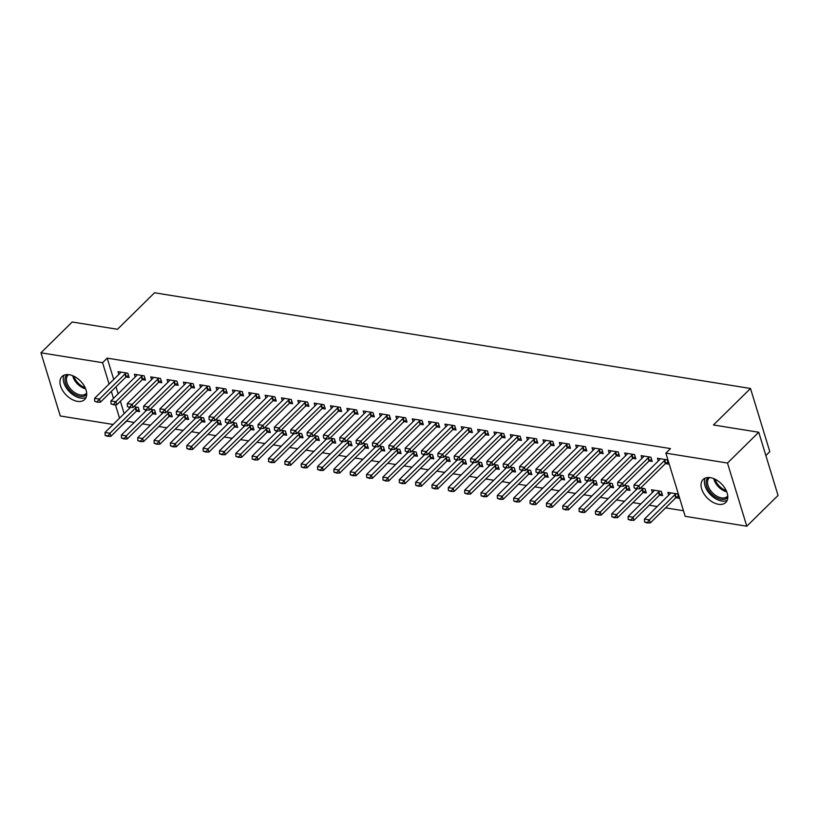 <?xml version="1.0" encoding="UTF-8"?>
<svg xmlns="http://www.w3.org/2000/svg" width="819" height="819" viewBox="0 0 819 819"><rect width="100%" height="100%" fill="white"/><g stroke="black" fill="none" stroke-linecap="round" stroke-linejoin="round"><path stroke-width="1.23" d="M69.257 374.723A16.145 10.002 45.4 0 1 83.907 385.391A16.145 10.002 45.4 0 1 84.654 399.539A16.145 10.002 45.4 0 1 77.395 401.351A16.145 10.002 45.4 0 1 62.746 390.683A16.145 10.002 45.4 0 1 61.998 376.535A16.145 10.002 45.4 0 1 69.257 374.723M710.349 477.661A16.145 10.002 45.4 0 1 724.999 488.339A16.145 10.002 45.4 0 1 725.747 502.477A16.145 10.002 45.4 0 1 718.488 504.299A16.145 10.002 45.4 0 1 703.838 493.622A16.145 10.002 45.4 0 1 703.091 479.484A16.145 10.002 45.4 0 1 710.349 477.661M126.423 420.997L134.121 422.522M142.516 423.873L150.461 425.153M158.855 426.504L166.81 427.774M175.205 429.125L183.159 430.405M191.554 431.746L199.498 433.026M207.893 434.377L215.847 435.647M224.242 436.998L232.197 438.278M240.591 439.619L248.536 440.898M256.931 442.25L264.885 443.529M273.28 444.871L281.234 446.15M289.629 447.502L297.584 448.771M305.968 450.122L313.923 451.402M322.317 452.743L330.272 454.023M338.667 455.374L346.621 456.654M355.006 457.995L362.96 459.275M371.355 460.626L379.31 461.896M387.704 463.247L395.659 464.527M404.054 465.868L411.998 467.147M420.393 468.499L428.347 469.768M436.742 471.12L444.697 472.399M453.091 473.751L461.036 475.02M469.43 476.371L477.385 477.651M485.78 478.992L493.734 480.272M502.129 481.623L510.073 482.893M518.468 484.244L526.422 485.524M534.817 486.865L542.772 488.144M551.167 489.496L559.111 490.776M567.506 492.117L575.46 493.396M583.855 494.748L591.809 496.017M600.204 497.368L608.148 498.648M616.543 499.989L624.498 501.269M632.892 502.62L640.847 503.9M649.242 505.241L657.186 506.521M665.581 507.872L683.466 510.739M126.515 421.304L121.54 425.808M113.145 424.467L60.258 415.97L40.95 352.805L102.57 362.694L109.091 384.019M765.857 455.548L769.819 451.658L750.501 388.482L154.525 292.782L117.486 329.279L72.205 322.01L40.95 352.805M750.501 388.482L713.462 424.979L758.742 432.248L778.05 495.423L746.795 526.218L685.175 516.318L665.857 453.153L727.487 463.042L746.795 526.218M152.795 413.759L155.917 414.26L154.607 409.991L150.246 409.285M145.649 411.169L145.25 409.879M142.352 379.606L145.475 380.108L144.175 375.839L134.367 374.273L135.207 377.027M185.483 419L188.605 419.502L187.305 415.243L182.934 414.537M178.337 416.421L177.948 415.131M175.041 384.858L178.173 385.36L176.863 381.091L167.056 379.514L167.895 382.278M218.171 424.252L221.304 424.754L219.994 420.485L215.622 419.789M211.026 421.672L210.637 420.382M207.739 390.11L210.862 390.612L209.551 386.343L199.744 384.766L200.594 387.52M250.87 429.504L253.992 430.006L252.682 425.737L248.321 425.041M243.724 426.924L243.325 425.634M240.428 395.362L243.55 395.864L242.25 391.595L232.442 390.018L233.282 392.772M283.558 434.756L286.681 435.258L285.381 430.989L281.009 430.282M276.412 432.166L276.023 430.886M273.116 400.604L276.249 401.105L274.938 396.836L265.131 395.27L265.97 398.024M316.257 440.008L319.379 440.509L318.069 436.24L313.697 435.534M309.111 437.418L308.712 436.128M305.815 405.855L308.937 406.357L307.627 402.088L297.819 400.511L298.669 403.276M348.945 445.249L352.068 445.751L350.767 441.482L346.396 440.786M341.799 442.669L341.4 441.38M338.503 411.107L341.625 411.609L340.325 407.34L330.518 405.763L331.357 408.517M381.634 450.501L384.756 451.003L383.456 446.734L379.084 446.038M374.488 447.921L374.099 446.631M371.202 416.359L374.324 416.861L373.014 412.592L363.206 411.015L364.056 413.769M414.332 455.753L417.455 456.255L416.144 451.986L411.773 451.279M407.186 453.163L406.787 451.883M403.89 421.611L407.012 422.113L405.712 417.844L395.905 416.267L396.744 419.021M447.02 461.005L450.143 461.506L448.843 457.237L444.471 456.531M439.875 458.415L439.475 457.125M436.578 426.853L439.701 427.354L438.4 423.085L428.593 421.519L429.432 424.273M479.709 466.246L482.831 466.748L481.531 462.489L477.16 461.783M472.563 463.667L472.174 462.377M469.277 432.104L472.399 432.606L471.089 428.337L461.281 426.76L462.131 429.525M512.407 471.498L515.53 472L514.219 467.731L509.858 467.035M505.262 468.918L504.862 467.629M501.965 437.356L505.088 437.858L503.787 433.589L493.98 432.012L494.819 434.766M545.096 476.75L548.218 477.252L546.918 472.983L542.547 472.287M537.95 474.16L537.561 472.88M534.653 442.608L537.776 443.11L536.476 438.841L526.668 437.264L527.508 440.018M577.784 482.002L580.917 482.504L579.606 478.235L575.235 477.528M570.638 479.412L570.249 478.132M567.352 447.85L570.474 448.351L569.164 444.082L559.357 442.516L560.206 445.27M610.483 487.254L613.605 487.755L612.295 483.486L607.933 482.78M603.337 484.664L602.938 483.374M600.04 453.102L603.163 453.603L601.863 449.334L592.055 447.758L592.895 450.522M643.171 492.495L646.293 492.997L644.993 488.728L640.622 488.032M636.025 489.916L635.636 488.626M632.729 458.353L635.861 458.855L634.551 454.586L624.743 453.009L625.583 455.763M675.859 497.747L678.992 498.249L677.682 493.98L667.874 492.403L668.713 495.167M665.427 463.605L668.55 464.107L667.239 459.838L657.432 458.261L658.281 461.015M665.857 453.153L670.485 448.587L107.207 358.138L113.728 379.463M115.981 386.855L118.12 393.857M120.383 401.249L124.16 413.605M649.078 460.974L652.2 461.476L650.9 457.207L641.093 455.64L641.932 458.394M659.52 495.126L662.643 495.628L661.332 491.359L651.525 489.782L652.374 492.536M616.39 455.733L619.512 456.234L618.202 451.965L608.394 450.389L609.244 453.142M626.822 489.875L629.954 490.376L628.644 486.107L624.273 485.401M619.676 487.285L619.287 486.005M583.691 450.481L586.813 450.982L585.513 446.713L575.706 445.137L576.545 447.891M594.133 484.623L597.256 485.124L595.956 480.855L591.584 480.159M586.988 482.043L586.599 480.753M551.003 445.229L554.125 445.731L552.825 441.461L543.017 439.885L543.857 442.649M561.445 479.371L564.567 479.873L563.257 475.604L558.896 474.907M554.299 476.791L553.9 475.501M518.314 439.977L521.437 440.479L520.126 436.21L510.319 434.633L511.169 437.397M528.746 474.129L531.869 474.631L530.569 470.362L526.197 469.656M521.601 471.539L521.212 470.249M485.616 434.725L488.738 435.227L487.438 430.968L477.631 429.391L478.47 432.145M496.058 468.877L499.18 469.379L497.88 465.11L493.509 464.404M488.912 466.287L488.523 465.008M452.927 429.484L456.05 429.985L454.75 425.716L444.942 424.14L445.782 426.894M463.37 463.626L466.492 464.127L465.182 459.858L460.821 459.162M456.224 461.046L455.825 459.756M420.239 424.232L423.362 424.733L422.051 420.464L412.244 418.888L413.093 421.642M430.671 458.374L433.794 458.875L432.493 454.606L428.122 453.91M423.525 455.794L423.136 454.504M387.541 418.98L390.663 419.482L389.363 415.213L379.555 413.636L380.395 416.4M397.983 453.122L401.105 453.624L399.805 449.365L395.434 448.658M390.837 450.542L390.438 449.252M354.852 413.728L357.975 414.23L356.674 409.961L346.867 408.394L347.706 411.148M365.294 447.88L368.417 448.382L367.107 444.113L362.735 443.407M358.149 445.29L357.749 444M322.154 408.486L325.286 408.988L323.976 404.719L314.168 403.143L315.008 405.896M332.596 442.629L335.718 443.13L334.418 438.861L330.047 438.155M325.45 440.038L325.061 438.759M289.465 403.235L292.588 403.736L291.288 399.467L281.48 397.891L282.32 400.645M299.908 437.377L303.03 437.878L301.73 433.609L297.358 432.913M292.762 434.797L292.363 433.507M256.777 397.983L259.899 398.484L258.589 394.215L248.781 392.639L249.631 395.403M267.219 432.125L270.342 432.627L269.031 428.357L264.66 427.661M260.063 429.545L259.674 428.255M224.078 392.731L227.211 393.233L225.901 388.964L216.093 387.387L216.933 390.151M234.521 426.883L237.643 427.385L236.343 423.116L231.972 422.409M227.375 424.293L226.986 423.003M191.39 387.479L194.512 387.981L193.212 383.722L183.405 382.145L184.244 384.899M201.832 421.631L204.955 422.133L203.644 417.864L199.283 417.158M194.687 419.041L194.287 417.762M158.702 382.238L161.824 382.739L160.514 378.47L150.706 376.894L151.556 379.647M169.134 416.38L172.266 416.881L170.956 412.612L166.585 411.916M161.988 413.8L161.599 412.51M126.003 376.986L129.126 377.487L127.825 373.218L118.018 371.642L118.857 374.396M136.445 411.128L139.568 411.629L138.268 407.36L133.896 406.664M129.3 408.548L128.911 407.258M111.353 391.41L113.493 398.413M115.448 404.801L119.533 418.171M758.742 432.248L727.487 463.042M107.207 358.138L102.57 362.694M634.111 487.899L636.721 488.8L634.111 487.899L633.998 484.94L659.469 459.848A2.068 1.044 -17 0 0 659.745 459.49L660.155 458.701M665.878 459.613L664.803 460.298A2.068 1.044 -17 0 0 664.373 460.636L638.902 485.718L639.844 488.8L636.721 488.8M667.905 462.008L665.734 463.37A2.068 1.044 -17 0 0 665.315 463.708L639.844 488.8M633.998 484.94L638.902 485.718L636.568 488.288M670.597 492.843L670.177 493.632A2.068 1.044 163 0 1 669.911 493.99L644.44 519.082L649.344 519.87L674.815 494.778A2.068 1.044 163 0 1 675.235 494.441L676.32 493.765M647.01 522.43L644.553 522.041L647.164 522.952L649.344 519.87L650.286 522.942L675.747 497.85A2.068 1.044 163 0 1 676.177 497.522L678.347 496.15M644.44 519.082L644.553 522.041M647.164 522.952L650.286 522.942M617.772 485.268L620.372 486.179L617.772 485.268L617.659 482.309L643.12 457.217A2.068 1.044 -17 0 0 643.396 456.859L643.806 456.07M649.539 456.992L648.453 457.678A2.068 1.044 -17 0 0 648.024 458.005L622.563 483.097L623.494 486.169L620.372 486.179M651.566 459.377L649.395 460.749A2.068 1.044 -17 0 0 648.965 461.077L623.494 486.169M617.659 482.309L622.563 483.097L620.218 485.667M601.422 482.647L604.033 483.548L601.422 482.647L601.31 479.688L626.781 454.596A2.068 1.044 -17 0 0 627.047 454.238L627.467 453.45M633.189 454.371L632.104 455.047A2.068 1.044 -17 0 0 631.684 455.384L606.214 480.477L607.155 483.548L604.033 483.548M635.216 456.756L633.046 458.118A2.068 1.044 -17 0 0 632.616 458.456L607.155 483.548M601.31 479.688L606.214 480.477L603.869 483.036M654.248 490.223L653.838 491.011A2.068 1.044 163 0 1 653.562 491.369L628.091 516.461L632.995 517.239L658.466 492.158A2.068 1.044 163 0 1 658.896 491.82L659.981 491.134M630.661 519.809L628.204 519.42L630.814 520.321L632.995 517.239L633.937 520.321L659.408 495.229A2.068 1.044 163 0 1 659.838 494.891L661.998 493.529M628.091 516.461L628.204 519.42M630.814 520.321L633.937 520.321M637.151 488.8L611.752 513.83L616.656 514.619L642.116 489.527A2.068 1.044 163 0 1 642.546 489.199L643.632 488.513M614.311 517.188L611.865 516.789L614.465 517.7L616.656 514.619L617.587 517.69L643.058 492.598A2.068 1.044 163 0 1 643.488 492.27L645.659 490.898M611.752 513.83L611.865 516.789M614.465 517.7L617.587 517.69M727.794 497.389A13.974 8.651 45.4 0 1 713.584 495.73A13.974 8.651 45.4 0 1 706.347 480.487A13.974 8.651 45.4 0 1 708.21 477.508M709.653 477.569A12.94 8.016 -134.6 0 0 709.162 477.999A12.94 8.016 -134.6 0 0 707.759 480.456A12.94 8.016 -134.6 0 0 714.178 494.348A12.94 8.016 -134.6 0 0 727.313 496.437A12.94 8.016 -134.6 0 0 727.753 495.945M705.139 478.122A16.042 9.941 -134.6 0 0 704.668 479.412A16.042 9.941 -134.6 0 0 711.332 495.485A16.042 9.941 -134.6 0 0 727.129 500.45M86.701 394.441A13.974 8.651 45.4 0 1 72.492 392.782A13.974 8.651 45.4 0 1 65.254 377.549A13.974 8.651 45.4 0 1 67.127 374.57M68.571 374.631A12.94 8.016 -134.6 0 0 68.069 375.061A12.94 8.016 -134.6 0 0 66.667 377.518A12.94 8.016 -134.6 0 0 73.096 391.4A12.94 8.016 -134.6 0 0 86.23 393.489A12.94 8.016 -134.6 0 0 86.66 392.997M64.056 375.184A16.042 9.941 -134.6 0 0 63.575 376.464A16.042 9.941 -134.6 0 0 70.239 392.547A16.042 9.941 -134.6 0 0 86.046 397.502M585.073 480.026L587.684 480.927L585.073 480.026L584.961 477.057L610.431 451.975A2.068 1.044 -17 0 0 610.708 451.617L611.117 450.819M616.84 451.74L615.765 452.426A2.068 1.044 -17 0 0 615.335 452.753L589.864 477.846L590.806 480.917L587.684 480.927M618.867 454.135L616.697 455.497A2.068 1.044 -17 0 0 616.277 455.835L590.806 480.917M584.961 477.057L589.864 477.846L587.53 480.415M568.734 477.395L571.334 478.306L568.734 477.395L568.621 474.436L594.082 449.344A2.068 1.044 -17 0 0 594.359 448.986L594.768 448.198M600.501 449.119L599.416 449.805A2.068 1.044 -17 0 0 598.986 450.133L573.525 475.225L574.457 478.296L571.334 478.306M602.528 451.504L600.358 452.876A2.068 1.044 -17 0 0 599.928 453.204L574.457 478.296M568.621 474.436L573.525 475.225L571.181 477.794M620.812 486.179L595.403 511.21L600.307 511.998L625.777 486.906A2.068 1.044 163 0 1 626.197 486.568L627.282 485.892M597.962 514.557L595.515 514.168L598.126 515.069L600.307 511.998L601.248 515.069L626.709 489.977A2.068 1.044 163 0 1 627.139 489.639L629.309 488.278M595.403 511.21L595.515 514.168M598.126 515.069L601.248 515.069M604.463 483.548L579.053 508.579L583.957 509.367L609.428 484.275A2.068 1.044 163 0 1 609.858 483.947L610.933 483.261M581.623 511.936L579.166 511.537L581.777 512.448L583.957 509.367L584.899 512.438L610.37 487.356A2.068 1.044 163 0 1 610.8 487.018L612.96 485.657M579.053 508.579L579.166 511.537M581.777 512.448L584.899 512.438M552.385 474.774L554.995 475.675L552.385 474.774L552.272 471.816L577.743 446.724A2.068 1.044 -17 0 0 578.009 446.365L578.429 445.577M584.152 446.498L583.067 447.174A2.068 1.044 -17 0 0 582.647 447.512L557.176 472.604L558.118 475.675L554.995 475.675M586.179 448.884L584.008 450.245A2.068 1.044 -17 0 0 583.578 450.583L558.118 475.675M552.272 471.816L557.176 472.604L554.832 475.163M588.114 480.927L562.714 505.958L567.618 506.746L593.079 481.654A2.068 1.044 163 0 1 593.509 481.326L594.594 480.64M565.274 509.316L562.827 508.916L565.427 509.827L567.618 506.746L568.55 509.817L594.021 484.725A2.068 1.044 163 0 1 594.451 484.398L596.621 483.026M562.714 505.958L562.827 508.916M565.427 509.827L568.55 509.817M536.035 472.143L538.646 473.054L536.035 472.143L535.923 469.185L561.394 444.093A2.068 1.044 -17 0 0 561.67 443.734L562.08 442.946M567.802 443.867L566.728 444.553A2.068 1.044 -17 0 0 566.298 444.881L540.827 469.973L541.769 473.044L538.646 473.054M569.829 446.263L567.659 447.624A2.068 1.044 -17 0 0 567.239 447.952L541.769 473.044M535.923 469.185L540.827 469.973L538.492 472.543M571.775 478.306L546.365 503.337L551.269 504.125L576.74 479.033A2.068 1.044 163 0 1 577.16 478.695L578.245 478.009M548.925 506.685L546.478 506.296L549.088 507.196L551.269 504.125L552.211 507.196L577.671 482.104A2.068 1.044 163 0 1 578.101 481.767L580.272 480.405M546.365 503.337L546.478 506.296M549.088 507.196L552.211 507.196M519.696 469.522L522.297 470.423L519.696 469.522L519.584 466.564L545.044 441.472A2.068 1.044 -17 0 0 545.321 441.113L545.73 440.325M551.463 441.246L550.378 441.922A2.068 1.044 -17 0 0 549.948 442.26L524.488 467.352L525.419 470.423L522.297 470.423M553.48 443.632L551.32 445.004A2.068 1.044 -17 0 0 550.89 445.331L525.419 470.423M519.584 466.564L524.488 467.352L522.143 469.911M555.425 475.675L530.016 500.706L534.92 501.494L560.391 476.402A2.068 1.044 163 0 1 560.82 476.074L561.895 475.389M532.585 504.064L530.128 503.665L532.739 504.576L534.92 501.494L535.861 504.565L561.332 479.473A2.068 1.044 163 0 1 561.752 479.146L563.922 477.774M530.016 500.706L530.128 503.665M532.739 504.576L535.861 504.565M503.347 466.902L505.958 467.803L503.347 466.902L503.235 463.933L528.705 438.851A2.068 1.044 -17 0 0 528.972 438.493L529.381 437.704M535.114 438.615L534.029 439.301A2.068 1.044 -17 0 0 533.609 439.639L508.138 464.721L509.08 467.803L505.958 467.803M537.141 441.011L534.971 442.373A2.068 1.044 -17 0 0 534.541 442.71L509.08 467.803M503.235 463.933L508.138 464.721L505.794 467.291M539.076 473.054L513.677 498.085L518.581 498.873L544.041 473.781A2.068 1.044 163 0 1 544.471 473.443L545.556 472.768M516.236 501.433L513.789 501.044L516.39 501.945L518.581 498.873L519.512 501.945L544.983 476.853A2.068 1.044 163 0 1 545.413 476.525L547.583 475.153M513.677 498.085L513.789 501.044M516.39 501.945L519.512 501.945M486.998 464.271L489.608 465.182L486.998 464.271L486.885 461.312L512.356 436.22A2.068 1.044 -17 0 0 512.633 435.862L513.042 435.073M518.765 435.995L517.69 436.681A2.068 1.044 -17 0 0 517.26 437.008L491.789 462.1L492.731 465.172L489.608 465.182M520.792 438.38L518.622 439.752A2.068 1.044 -17 0 0 518.202 440.079L492.731 465.172M486.885 461.312L491.789 462.1L489.455 464.67M522.737 470.423L497.328 495.454L502.231 496.242L527.702 471.16A2.068 1.044 163 0 1 528.122 470.823L529.207 470.137M499.887 498.812L497.44 498.423L500.051 499.324L502.231 496.242L503.173 499.324L528.634 474.232A2.068 1.044 163 0 1 529.064 473.894L531.234 472.532M497.328 495.454L497.44 498.423M500.051 499.324L503.173 499.324M470.659 461.65L473.259 462.551L470.659 461.65L470.546 458.691L496.007 433.599A2.068 1.044 -17 0 0 496.283 433.241L496.693 432.452M502.426 433.374L501.341 434.05A2.068 1.044 -17 0 0 500.911 434.387L475.45 459.479L476.382 462.551L473.259 462.551M504.443 435.759L502.282 437.121A2.068 1.044 -17 0 0 501.852 437.459L476.382 462.551M470.546 458.691L475.45 459.479L473.106 462.039M506.388 467.803L480.978 492.833L485.882 493.622L511.353 468.529A2.068 1.044 163 0 1 511.783 468.202L512.858 467.516M483.548 496.191L481.091 495.792L483.701 496.703L485.882 493.622L486.824 496.693L512.295 471.601A2.068 1.044 163 0 1 512.714 471.273L514.885 469.901M480.978 492.833L481.091 495.792M483.701 496.703L486.824 496.693M454.31 459.019L456.92 459.93L454.31 459.019L454.197 456.06L479.658 430.968A2.068 1.044 -17 0 0 479.934 430.61L480.343 429.821M486.077 430.743L484.991 431.429A2.068 1.044 -17 0 0 484.561 431.756L459.101 456.848L460.043 459.92L456.92 459.93M488.104 433.138L485.933 434.5A2.068 1.044 -17 0 0 485.503 434.838L460.043 459.92M454.197 456.06L459.101 456.848L456.756 459.418M490.038 465.182L464.639 490.212L469.543 491.001L495.004 465.909A2.068 1.044 163 0 1 495.434 465.571L496.519 464.895M467.199 493.56L464.752 493.171L467.352 494.072L469.543 491.001L470.475 494.072L495.945 468.98A2.068 1.044 163 0 1 496.375 468.642L498.536 467.28M464.639 490.212L464.752 493.171M467.352 494.072L470.475 494.072M437.96 456.398L440.571 457.309L437.96 456.398L437.848 453.439L463.319 428.347A2.068 1.044 -17 0 0 463.595 427.989L464.004 427.201M469.727 428.122L468.652 428.798A2.068 1.044 -17 0 0 468.222 429.136L442.751 454.228L443.693 457.299L440.571 457.309M471.754 430.507L469.584 431.879A2.068 1.044 -17 0 0 469.164 432.207L443.693 457.299M437.848 453.439L442.751 454.228L440.417 456.787M473.699 462.551L448.29 487.581L453.194 488.37L478.665 463.278A2.068 1.044 163 0 1 479.084 462.95L480.169 462.264M450.849 490.939L448.402 490.54L451.013 491.451L453.194 488.37L454.135 491.441L479.596 466.359A2.068 1.044 163 0 1 480.026 466.021L482.196 464.66M448.29 487.581L448.402 490.54M451.013 491.451L454.135 491.441M421.611 453.777L424.222 454.678L421.611 453.777L421.498 450.819L446.969 425.726A2.068 1.044 -17 0 0 447.246 425.368L447.655 424.58M453.388 425.491L452.303 426.177A2.068 1.044 -17 0 0 451.873 426.515L426.402 451.597L427.344 454.678L424.222 454.678M455.405 427.887L453.245 429.248A2.068 1.044 -17 0 0 452.815 429.586L427.344 454.678M421.498 450.819L426.402 451.597L424.068 454.166M457.35 459.93L431.941 484.961L436.844 485.749L462.315 460.657A2.068 1.044 163 0 1 462.745 460.319L463.82 459.643M434.51 488.308L432.053 487.919L434.664 488.82L436.844 485.749L437.786 488.82L463.257 463.728A2.068 1.044 163 0 1 463.677 463.4L465.847 462.029M431.941 484.961L432.053 487.919M434.664 488.82L437.786 488.82M405.272 451.146L407.882 452.057L405.272 451.146L405.159 448.188L430.62 423.095A2.068 1.044 -17 0 0 430.896 422.737L431.306 421.949M437.039 422.87L435.954 423.556A2.068 1.044 -17 0 0 435.524 423.884L410.063 448.976L411.005 452.047L407.882 452.057M439.066 425.256L436.896 426.627A2.068 1.044 -17 0 0 436.466 426.955L411.005 452.047M405.159 448.188L410.063 448.976L407.719 451.545M441.001 457.299L415.602 482.33L420.505 483.118L445.966 458.036A2.068 1.044 163 0 1 446.396 457.698L447.481 457.012M418.161 485.687L415.714 485.298L418.314 486.199L420.505 483.118L421.437 486.199L446.908 461.107A2.068 1.044 163 0 1 447.338 460.769L449.498 459.408M415.602 482.33L415.714 485.298M418.314 486.199L421.437 486.199M388.923 448.525L391.533 449.426L388.923 448.525L388.81 445.567L414.281 420.475A2.068 1.044 -17 0 0 414.557 420.116L414.967 419.328M420.69 420.249L419.615 420.925A2.068 1.044 -17 0 0 419.185 421.263L393.714 446.355L394.656 449.426L391.533 449.426M422.717 422.635L420.546 423.996A2.068 1.044 -17 0 0 420.127 424.334L394.656 449.426M388.81 445.567L393.714 446.355L391.38 448.914M424.662 454.678L399.252 479.709L404.156 480.497L429.617 455.405A2.068 1.044 163 0 1 430.047 455.077L431.132 454.391M401.812 483.067L399.365 482.667L401.975 483.579L404.156 480.497L405.098 483.568L430.559 458.476A2.068 1.044 163 0 1 430.989 458.149L433.159 456.777M399.252 479.709L399.365 482.667M401.975 483.579L405.098 483.568M372.573 445.894L375.184 446.805L372.573 445.894L372.461 442.936L397.932 417.854A2.068 1.044 -17 0 0 398.208 417.495L398.618 416.697M404.351 417.618L403.265 418.304A2.068 1.044 -17 0 0 402.835 418.632L377.364 443.724L378.306 446.795L375.184 446.805M406.367 420.014L404.207 421.375A2.068 1.044 -17 0 0 403.777 421.713L378.306 446.795M372.461 442.936L377.364 443.724L375.03 446.294M408.312 452.057L382.903 477.088L387.807 477.876L413.278 452.784A2.068 1.044 163 0 1 413.708 452.446L414.783 451.771M385.473 480.436L383.016 480.047L385.626 480.948L387.807 477.876L388.749 480.948L414.219 455.855A2.068 1.044 163 0 1 414.639 455.518L416.81 454.156M382.903 477.088L383.016 480.047M385.626 480.948L388.749 480.948M356.234 443.274L358.845 444.185L356.234 443.274L356.122 440.315L381.582 415.223A2.068 1.044 -17 0 0 381.859 414.864L382.268 414.076M388.001 414.998L386.916 415.673A2.068 1.044 -17 0 0 386.486 416.011L361.025 441.103L361.967 444.174L358.845 444.185M390.028 417.383L387.858 418.755A2.068 1.044 -17 0 0 387.428 419.082L361.967 444.174M356.122 440.315L361.025 441.103L358.681 443.673M391.963 449.426L366.554 474.457L371.468 475.245L396.928 450.153A2.068 1.044 163 0 1 397.358 449.826L398.443 449.14M369.123 477.815L366.666 477.416L369.277 478.327L371.468 475.245L372.399 478.316L397.87 453.235A2.068 1.044 163 0 1 398.3 452.897L400.46 451.535M366.554 474.457L366.666 477.416M369.277 478.327L372.399 478.316M339.885 440.653L342.496 441.554L339.885 440.653L339.772 437.694L365.243 412.602A2.068 1.044 -17 0 0 365.509 412.244L365.929 411.455M371.652 412.366L370.577 413.052A2.068 1.044 -17 0 0 370.147 413.39L344.676 438.472L345.618 441.554L342.496 441.554M373.679 414.762L371.509 416.124A2.068 1.044 -17 0 0 371.089 416.462L345.618 441.554M339.772 437.694L344.676 438.472L342.342 441.042M375.624 446.805L350.215 471.836L355.118 472.624L380.579 447.532A2.068 1.044 163 0 1 381.009 447.194L382.094 446.519M352.774 475.194L350.327 474.795L352.938 475.706L355.118 472.624L356.06 475.696L381.521 450.604A2.068 1.044 163 0 1 381.951 450.276L384.121 448.904M350.215 471.836L350.327 474.795M352.938 475.706L356.06 475.696M323.536 438.022L326.146 438.933L323.536 438.022L323.423 435.063L348.894 409.971A2.068 1.044 -17 0 0 349.17 409.613L349.58 408.824M355.313 409.746L354.228 410.432A2.068 1.044 -17 0 0 353.798 410.759L328.327 435.851L329.269 438.923L326.146 438.933M357.33 412.131L355.17 413.503A2.068 1.044 -17 0 0 354.74 413.83L329.269 438.923M323.423 435.063L328.327 435.851L325.993 438.421M359.275 444.174L333.865 469.215L338.769 469.993L364.24 444.912A2.068 1.044 163 0 1 364.67 444.574L365.745 443.888M336.435 472.563L333.978 472.174L336.589 473.075L338.769 469.993L339.711 473.075L365.182 447.983A2.068 1.044 163 0 1 365.602 447.645L367.772 446.283M333.865 469.215L333.978 472.174M336.589 473.075L339.711 473.075M307.197 435.401L309.807 436.302L307.197 435.401L307.084 432.442L332.545 407.35A2.068 1.044 -17 0 0 332.821 406.992L333.231 406.204M338.964 407.125L337.878 407.801A2.068 1.044 -17 0 0 337.448 408.138L311.988 433.231L312.93 436.302L309.807 436.302M340.991 409.51L338.82 410.882A2.068 1.044 -17 0 0 338.39 411.21L312.93 436.302M307.084 432.442L311.988 433.231L309.643 435.79M342.926 441.554L317.516 466.584L322.42 467.373L347.891 442.28A2.068 1.044 163 0 1 348.321 441.953L349.406 441.267M320.086 469.942L317.629 469.543L320.239 470.454L322.42 467.373L323.362 470.444L348.833 445.352A2.068 1.044 163 0 1 349.263 445.024L351.423 443.652M317.516 466.584L317.629 469.543M320.239 470.454L323.362 470.444M290.847 432.78L293.458 433.681L290.847 432.78L290.735 429.811L316.206 404.729A2.068 1.044 -17 0 0 316.472 404.371L316.892 403.572M322.614 404.494L321.529 405.18A2.068 1.044 -17 0 0 321.109 405.507L295.639 430.599L296.58 433.671L293.458 433.681M324.641 406.889L322.471 408.251A2.068 1.044 -17 0 0 322.041 408.589L296.58 433.671M290.735 429.811L295.639 430.599L293.304 433.169M326.586 438.933L301.177 463.963L306.081 464.752L331.541 439.66A2.068 1.044 163 0 1 331.971 439.322L333.057 438.646M303.736 467.311L301.29 466.922L303.9 467.823L306.081 464.752L307.023 467.823L332.483 442.731A2.068 1.044 163 0 1 332.913 442.393L335.084 441.031M301.177 463.963L301.29 466.922M303.9 467.823L307.023 467.823M274.498 430.149L277.109 431.06L274.498 430.149L274.385 427.19L299.856 402.098A2.068 1.044 -17 0 0 300.133 401.74L300.542 400.952M306.275 401.873L305.19 402.559A2.068 1.044 -17 0 0 304.76 402.887L279.289 427.979L280.231 431.05L277.109 431.06M308.292 404.258L306.132 405.63A2.068 1.044 -17 0 0 305.702 405.958L280.231 431.05M274.385 427.19L279.289 427.979L276.955 430.548M310.237 436.302L284.828 461.332L289.731 462.121L315.202 437.029A2.068 1.044 163 0 1 315.632 436.701L316.707 436.015M287.397 464.69L284.94 464.301L287.551 465.202L289.731 462.121L290.673 465.192L316.144 440.11A2.068 1.044 163 0 1 316.564 439.772L318.734 438.411M284.828 461.332L284.94 464.301M287.551 465.202L290.673 465.192M258.159 427.528L260.759 428.429L258.159 427.528L258.046 424.57L283.507 399.477A2.068 1.044 -17 0 0 283.783 399.119L284.193 398.331M289.926 399.252L288.841 399.928A2.068 1.044 -17 0 0 288.411 400.266L262.95 425.358L263.882 428.429L260.759 428.429M291.953 401.638L289.783 402.999A2.068 1.044 -17 0 0 289.353 403.337L263.882 428.429M258.046 424.57L262.95 425.358L260.606 427.917M241.81 424.897L244.42 425.808L241.81 424.897L241.697 421.939L267.168 396.846A2.068 1.044 -17 0 0 267.434 396.488L267.854 395.7M273.577 396.621L272.492 397.307A2.068 1.044 -17 0 0 272.072 397.635L246.601 422.727L247.543 425.798L244.42 425.808M275.604 399.017L273.433 400.378A2.068 1.044 -17 0 0 273.003 400.716L247.543 425.798M241.697 421.939L246.601 422.727L244.267 425.296M225.46 422.276L228.071 423.177L225.46 422.276L225.348 419.318L250.819 394.226A2.068 1.044 -17 0 0 251.095 393.867L251.505 393.079M257.227 394L256.152 394.676A2.068 1.044 -17 0 0 255.723 395.014L230.252 420.106L231.193 423.177L228.071 423.177M259.254 396.386L257.094 397.758A2.068 1.044 -17 0 0 256.664 398.085L231.193 423.177M225.348 419.318L230.252 420.106L227.917 422.665M209.121 419.656L211.722 420.556L209.121 419.656L209.009 416.687L234.469 391.605A2.068 1.044 -17 0 0 234.746 391.247L235.155 390.458M240.888 391.369L239.803 392.055A2.068 1.044 -17 0 0 239.373 392.393L213.913 417.475L214.844 420.556L211.722 420.556M242.915 393.765L240.745 395.127A2.068 1.044 -17 0 0 240.315 395.464L214.844 420.556M209.009 416.687L213.913 417.475L211.568 420.045M192.772 417.025L195.383 417.936L192.772 417.025L192.66 414.066L218.13 388.974A2.068 1.044 -17 0 0 218.397 388.615L218.816 387.827M224.539 388.749L223.454 389.434A2.068 1.044 -17 0 0 223.034 389.762L197.563 414.854L198.505 417.925L195.383 417.936M226.566 391.134L224.396 392.506A2.068 1.044 -17 0 0 223.966 392.833L198.505 417.925M192.66 414.066L197.563 414.854L195.219 417.424M176.423 414.404L179.033 415.305L176.423 414.404L176.31 411.445L201.781 386.353A2.068 1.044 -17 0 0 202.058 385.995L202.467 385.206M208.19 386.128L207.115 386.803A2.068 1.044 -17 0 0 206.685 387.141L181.214 412.233L182.156 415.305L179.033 415.305M210.217 388.513L208.046 389.875A2.068 1.044 -17 0 0 207.627 390.213L182.156 415.305M176.31 411.445L181.214 412.233L178.88 414.793M160.084 411.773L162.684 412.684L160.084 411.773L159.971 408.814L185.432 383.722A2.068 1.044 -17 0 0 185.708 383.374L186.118 382.575M191.851 383.497L190.766 384.183A2.068 1.044 -17 0 0 190.336 384.51L164.875 409.602L165.807 412.674L162.684 412.684M193.878 385.892L191.707 387.254A2.068 1.044 -17 0 0 191.277 387.592L165.807 412.674M159.971 408.814L164.875 409.602L162.531 412.172M293.888 433.681L268.478 458.712L273.382 459.5L298.853 434.408A2.068 1.044 163 0 1 299.283 434.08L300.368 433.394M271.048 462.07L268.591 461.67L271.202 462.581L273.382 459.5L274.324 462.571L299.795 437.479A2.068 1.044 163 0 1 300.225 437.151L302.385 435.78M268.478 458.712L268.591 461.67M271.202 462.581L274.324 462.571M277.549 431.06L252.139 456.091L257.043 456.879L282.504 431.787A2.068 1.044 163 0 1 282.934 431.449L284.019 430.774M254.699 459.439L252.252 459.049L254.863 459.95L257.043 456.879L257.985 459.95L283.446 434.858A2.068 1.044 163 0 1 283.876 434.52L286.046 433.159M252.139 456.091L252.252 459.049M254.863 459.95L257.985 459.95M261.2 428.429L235.79 453.46L240.694 454.248L266.165 429.156A2.068 1.044 163 0 1 266.584 428.828L267.67 428.142M238.36 456.818L235.903 456.418L238.513 457.33L240.694 454.248L241.636 457.319L267.096 432.227A2.068 1.044 163 0 1 267.526 431.9L269.697 430.538M235.79 453.46L235.903 456.418M238.513 457.33L241.636 457.319M244.85 425.808L219.441 450.839L224.345 451.627L249.815 426.535A2.068 1.044 163 0 1 250.245 426.197L251.331 425.522M222.01 454.187L219.553 453.798L222.164 454.699L224.345 451.627L225.286 454.699L250.757 429.606A2.068 1.044 163 0 1 251.187 429.279L253.347 427.907M219.441 450.839L219.553 453.798M222.164 454.699L225.286 454.699M228.501 423.177L203.102 448.208L208.006 448.996L233.466 423.914A2.068 1.044 163 0 1 233.896 423.577L234.981 422.891M205.661 451.566L203.214 451.177L205.825 452.078L208.006 448.996L208.937 452.078L234.408 426.986A2.068 1.044 163 0 1 234.838 426.648L237.008 425.286M203.102 448.208L203.214 451.177M205.825 452.078L208.937 452.078M212.162 420.556L186.752 445.587L191.656 446.375L217.127 421.283A2.068 1.044 163 0 1 217.547 420.956L218.632 420.27M189.322 448.945L186.865 448.546L189.476 449.457L191.656 446.375L192.598 449.447L218.059 424.355A2.068 1.044 163 0 1 218.489 424.027L220.659 422.655M186.752 445.587L186.865 448.546M189.476 449.457L192.598 449.447M195.813 417.936L170.403 442.966L175.307 443.755L200.778 418.663A2.068 1.044 163 0 1 201.208 418.325L202.293 417.649M172.973 446.314L170.516 445.925L173.126 446.826L175.307 443.755L176.249 446.826L201.72 421.734A2.068 1.044 163 0 1 202.15 421.396L204.31 420.034M170.403 442.966L170.516 445.925M173.126 446.826L176.249 446.826M143.734 409.152L146.345 410.063L143.734 409.152L143.622 406.193L169.093 381.101A2.068 1.044 -17 0 0 169.359 380.743L169.779 379.955M175.501 380.876L174.416 381.552A2.068 1.044 -17 0 0 173.997 381.889L148.526 406.982L149.468 410.053L146.345 410.063M177.528 383.261L175.358 384.633A2.068 1.044 -17 0 0 174.928 384.961L149.468 410.053M143.622 406.193L148.526 406.982L146.181 409.541M179.463 415.305L154.064 440.335L158.968 441.124L184.429 416.032A2.068 1.044 163 0 1 184.859 415.704L185.944 415.018M156.624 443.693L154.177 443.294L156.777 444.205L158.968 441.124L159.9 444.195L185.37 419.113A2.068 1.044 163 0 1 185.8 418.775L187.971 417.414M154.064 440.335L154.177 443.294M156.777 444.205L159.9 444.195M127.385 406.531L129.996 407.432L127.385 406.531L127.273 403.572L152.743 378.48A2.068 1.044 -17 0 0 153.02 378.122L153.429 377.334M159.152 378.245L158.077 378.931A2.068 1.044 -17 0 0 157.647 379.269L132.176 404.351L133.118 407.432L129.996 407.432M161.179 380.64L159.009 382.002A2.068 1.044 -17 0 0 158.589 382.34L133.118 407.432M127.273 403.572L132.176 404.351L129.842 406.92M163.124 412.684L137.715 437.715L142.619 438.503L168.09 413.411A2.068 1.044 163 0 1 168.509 413.073L169.594 412.397M140.274 441.062L137.827 440.673L140.438 441.574L142.619 438.503L143.56 441.574L169.021 416.482A2.068 1.044 163 0 1 169.451 416.154L171.621 414.783M137.715 437.715L137.827 440.673M140.438 441.574L143.56 441.574M111.046 403.9L113.646 404.811L111.046 403.9L110.934 400.941L136.394 375.849A2.068 1.044 -17 0 0 136.671 375.491L137.08 374.703M142.813 375.624L141.728 376.31A2.068 1.044 -17 0 0 141.298 376.638L115.837 401.73L116.769 404.801L113.646 404.811M144.84 378.009L142.67 379.381A2.068 1.044 -17 0 0 142.24 379.709L116.769 404.801M110.934 400.941L115.837 401.73L113.493 404.299M146.775 410.053L121.366 435.084L126.269 435.872L151.74 410.79A2.068 1.044 163 0 1 152.17 410.452L153.245 409.766M123.935 438.441L121.478 438.052L124.089 438.953L126.269 435.872L127.211 438.953L152.682 413.861A2.068 1.044 163 0 1 153.102 413.523L155.272 412.162M121.366 435.084L121.478 438.052M124.089 438.953L127.211 438.953M94.697 401.279L97.307 402.18L94.697 401.279L94.584 398.321L120.055 373.229A2.068 1.044 -17 0 0 120.321 372.87L120.741 372.082M126.464 373.003L125.379 373.679A2.068 1.044 -17 0 0 124.959 374.017L99.488 399.109L100.43 402.18L97.307 402.18M128.491 375.389L126.321 376.75A2.068 1.044 -17 0 0 125.891 377.088L100.43 402.18M94.584 398.321L99.488 399.109L97.144 401.668M130.426 407.432L105.027 432.463L109.93 433.251L135.391 408.159A2.068 1.044 163 0 1 135.821 407.831L136.906 407.145M107.586 435.821L105.139 435.421L107.739 436.332L109.93 433.251L110.862 436.322L136.333 411.23A2.068 1.044 163 0 1 136.763 410.903L138.933 409.531M105.027 432.463L105.139 435.421M107.739 436.332L110.862 436.322M664.373 460.636L665.315 463.708M664.803 460.298L665.734 463.37M676.177 497.522L675.235 494.441M675.747 497.85L674.815 494.778M648.024 458.005L648.965 461.077M648.453 457.678L649.395 460.749M631.684 455.384L632.616 458.456M632.104 455.047L633.046 458.118M659.838 494.891L658.896 491.82M659.408 495.229L658.466 492.158M643.488 492.27L642.546 489.199M643.058 492.598L642.116 489.527M726.74 491.789A12.94 8.016 45.4 0 1 713.789 478.654M714.977 479.176A12.51 7.75 -134.6 0 0 726.228 490.591M85.647 388.841A12.94 8.016 45.4 0 1 72.707 375.706M73.884 376.238A12.51 7.75 -134.6 0 0 85.135 387.653M615.335 452.753L616.277 455.835M615.765 452.426L616.697 455.497M598.986 450.133L599.928 453.204M599.416 449.805L600.358 452.876M627.139 489.639L626.197 486.568M626.709 489.977L625.777 486.906M610.8 487.018L609.858 483.947M610.37 487.356L609.428 484.275M582.647 447.512L583.578 450.583M583.067 447.174L584.008 450.245M594.451 484.398L593.509 481.326M594.021 484.725L593.079 481.654M566.298 444.881L567.239 447.952M566.728 444.553L567.659 447.624M578.101 481.767L577.16 478.695M577.671 482.104L576.74 479.033M549.948 442.26L550.89 445.331M550.378 441.922L551.32 445.004M561.752 479.146L560.82 476.074M561.332 479.473L560.391 476.402M533.609 439.639L534.541 442.71M534.029 439.301L534.971 442.373M545.413 476.525L544.471 473.443M544.983 476.853L544.041 473.781M517.26 437.008L518.202 440.079M517.69 436.681L518.622 439.752M529.064 473.894L528.122 470.823M528.634 474.232L527.702 471.16M500.911 434.387L501.852 437.459M501.341 434.05L502.282 437.121M512.714 471.273L511.783 468.202M512.295 471.601L511.353 468.529M484.561 431.756L485.503 434.838M484.991 431.429L485.933 434.5M496.375 468.642L495.434 465.571M495.945 468.98L495.004 465.909M468.222 429.136L469.164 432.207M468.652 428.798L469.584 431.879M480.026 466.021L479.084 462.95M479.596 466.359L478.665 463.278M451.873 426.515L452.815 429.586M452.303 426.177L453.245 429.248M463.677 463.4L462.745 460.319M463.257 463.728L462.315 460.657M435.524 423.884L436.466 426.955M435.954 423.556L436.896 426.627M447.338 460.769L446.396 457.698M446.908 461.107L445.966 458.036M419.185 421.263L420.127 424.334M419.615 420.925L420.546 423.996M430.989 458.149L430.047 455.077M430.559 458.476L429.617 455.405M402.835 418.632L403.777 421.713M403.265 418.304L404.207 421.375M414.639 455.518L413.708 452.446M414.219 455.855L413.278 452.784M386.486 416.011L387.428 419.082M386.916 415.673L387.858 418.755M398.3 452.897L397.358 449.826M397.87 453.235L396.928 450.153M370.147 413.39L371.089 416.462M370.577 413.052L371.509 416.124M381.951 450.276L381.009 447.194M381.521 450.604L380.579 447.532M353.798 410.759L354.74 413.83M354.228 410.432L355.17 413.503M365.602 447.645L364.67 444.574M365.182 447.983L364.24 444.912M337.448 408.138L338.39 411.21M337.878 407.801L338.82 410.882M349.263 445.024L348.321 441.953M348.833 445.352L347.891 442.28M321.109 405.507L322.041 408.589M321.529 405.18L322.471 408.251M332.913 442.393L331.971 439.322M332.483 442.731L331.541 439.66M304.76 402.887L305.702 405.958M305.19 402.559L306.132 405.63M316.564 439.772L315.632 436.701M316.144 440.11L315.202 437.029M288.411 400.266L289.353 403.337M288.841 399.928L289.783 402.999M272.072 397.635L273.003 400.716M272.492 397.307L273.433 400.378M255.723 395.014L256.664 398.085M256.152 394.676L257.094 397.758M239.373 392.393L240.315 395.464M239.803 392.055L240.745 395.127M223.034 389.762L223.966 392.833M223.454 389.434L224.396 392.506M206.685 387.141L207.627 390.213M207.115 386.803L208.046 389.875M190.336 384.51L191.277 387.592M190.766 384.183L191.707 387.254M300.225 437.151L299.283 434.08M299.795 437.479L298.853 434.408M283.876 434.52L282.934 431.449M283.446 434.858L282.504 431.787M267.526 431.9L266.584 428.828M267.096 432.227L266.165 429.156M251.187 429.279L250.245 426.197M250.757 429.606L249.815 426.535M234.838 426.648L233.896 423.577M234.408 426.986L233.466 423.914M218.489 424.027L217.547 420.956M218.059 424.355L217.127 421.283M202.15 421.396L201.208 418.325M201.72 421.734L200.778 418.663M173.997 381.889L174.928 384.961M174.416 381.552L175.358 384.633M185.8 418.775L184.859 415.704M185.37 419.113L184.429 416.032M157.647 379.269L158.589 382.34M158.077 378.931L159.009 382.002M169.451 416.154L168.509 413.073M169.021 416.482L168.09 413.411M141.298 376.638L142.24 379.709M141.728 376.31L142.67 379.381M153.102 413.523L152.17 410.452M152.682 413.861L151.74 410.79M124.959 374.017L125.891 377.088M125.379 373.679L126.321 376.75M136.763 410.903L135.821 407.831M136.333 411.23L135.391 408.159"/></g></svg>
